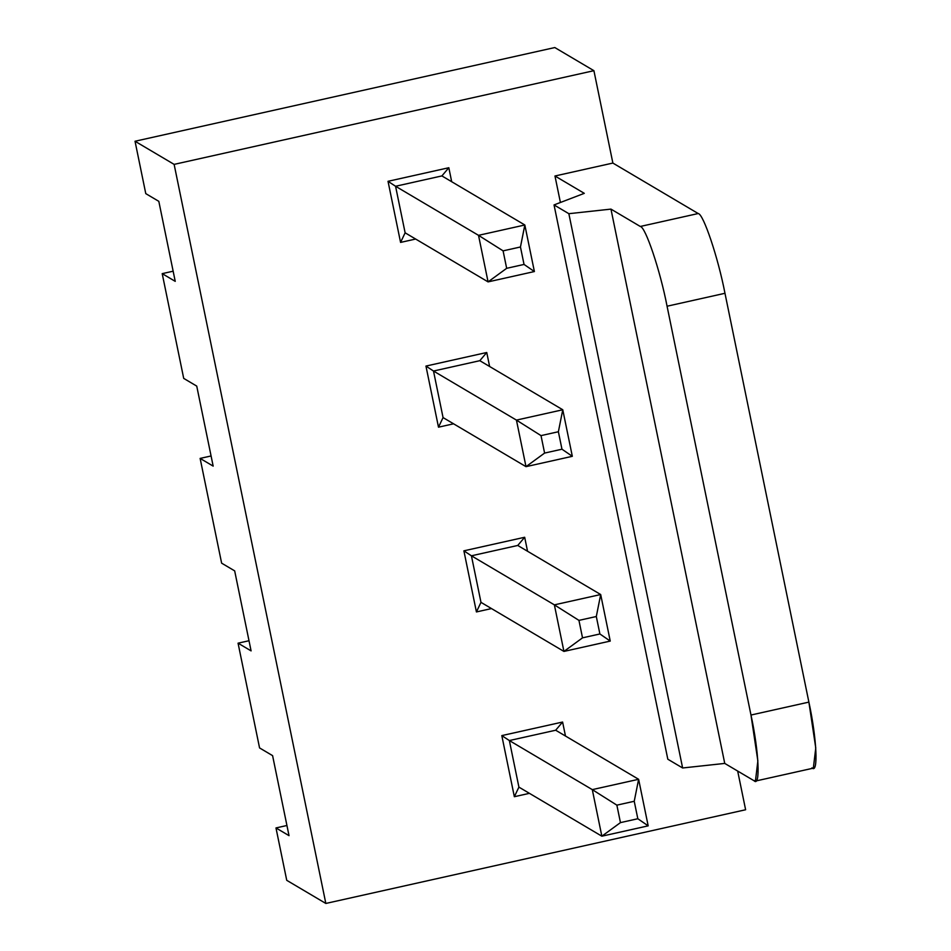 <?xml version="1.0" encoding="UTF-8"?>
<svg xmlns="http://www.w3.org/2000/svg" width="951" height="951" viewBox="0 0 951 951"><rect width="100%" height="100%" fill="white"/><g stroke="black" fill="none" stroke-linecap="round" stroke-linejoin="round"><path stroke-width="1.43" d="M506.669 268.313L524.037 264.437L520.459 246.975L503.091 250.862L506.669 268.313L503.091 250.862L478.519 235.337L395.568 186.265L478.519 235.337L524.833 224.995L534.391 271.546L488.077 281.888L478.519 235.337L488.077 281.888L405.126 232.817L488.077 281.888L506.669 268.313L488.077 281.888L534.391 271.546L524.037 264.437L506.669 268.313M441.894 175.923L524.833 224.995L441.894 175.923L395.568 186.265L405.126 232.817L400.573 242.41L388.02 181.308L448.824 167.733L451.689 181.724L448.824 167.733L441.894 175.923L448.824 167.733L388.02 181.308L400.573 242.41L415.646 239.046L400.573 242.41L405.126 232.817L395.568 186.265L388.02 181.308L395.568 186.265L441.894 175.923M478.519 235.337L503.091 250.862L520.459 246.975L524.833 224.995L478.519 235.337M524.037 264.437L534.391 271.546L524.833 224.995L520.459 246.975L524.037 264.437M544.602 453.08L561.97 449.205L558.38 431.742L541.012 435.617L544.602 453.08L541.012 435.617L516.441 420.104L433.501 371.033L516.441 420.104L562.766 409.762L572.324 456.314L525.998 466.656L516.441 420.104L525.998 466.656L443.059 417.584L525.998 466.656L544.602 453.08L525.998 466.656L572.324 456.314L561.97 449.205L544.602 453.08M479.815 360.691L562.766 409.762L479.815 360.691L433.501 371.033L443.059 417.584L438.494 427.177L425.953 366.076L486.746 352.5L489.622 366.492L486.746 352.5L479.815 360.691L486.746 352.5L425.953 366.076L438.494 427.177L453.579 423.813L438.494 427.177L443.059 417.584L433.501 371.033L425.953 366.076L433.501 371.033L479.815 360.691M516.441 420.104L541.012 435.617L558.38 431.742L562.766 409.762L516.441 420.104M561.97 449.205L572.324 456.314L562.766 409.762L558.38 431.742L561.97 449.205M582.523 637.848L599.891 633.972L596.313 616.51L578.945 620.385L582.523 637.848L578.945 620.385L554.374 604.86L471.423 555.8L554.374 604.86L600.687 594.53L610.245 641.081L563.931 651.423L554.374 604.86L563.931 651.423L480.98 602.352L563.931 651.423L582.523 637.848L563.931 651.423L610.245 641.081L599.891 633.972L582.523 637.848M517.748 545.458L600.687 594.53L517.748 545.458L471.423 555.8L480.98 602.352L476.427 611.945L463.886 550.831L524.679 537.267L527.543 551.247L524.679 537.267L517.748 545.458L524.679 537.267L463.886 550.831L476.427 611.945L491.501 608.569L476.427 611.945L480.98 602.352L471.423 555.8L463.886 550.831L471.423 555.8L517.748 545.458M554.374 604.86L578.945 620.385L596.313 616.51L600.687 594.53L554.374 604.86M599.891 633.972L610.245 641.081L600.687 594.53L596.313 616.51L599.891 633.972M620.456 822.615L637.824 818.74L634.234 801.277L616.866 805.152L620.456 822.615L616.866 805.152L592.295 789.627L509.356 740.556L592.295 789.627L638.62 779.297L648.178 825.848L601.852 836.191L592.295 789.627L601.852 836.191L518.913 787.119L601.852 836.191L620.456 822.615L601.852 836.191L648.178 825.848L637.824 818.74L620.456 822.615M555.669 730.225L638.62 779.297L555.669 730.225L509.356 740.556L518.913 787.119L514.348 796.712L501.807 735.598L562.6 722.035L565.476 736.015L562.6 722.035L555.669 730.225L562.6 722.035L501.807 735.598L514.348 796.712L529.434 793.336L514.348 796.712L518.913 787.119L509.356 740.556L501.807 735.598L509.356 740.556L555.669 730.225M592.295 789.627L616.866 805.152L634.234 801.277L638.62 779.297L592.295 789.627M637.824 818.74L648.178 825.848L638.62 779.297L634.234 801.277L637.824 818.74M289.021 835.656L272.592 755.641L289.021 835.656L275.98 827.941L286.929 825.492L275.98 827.941L286.738 880.317L275.98 827.941L289.021 835.656M593.911 70.683L174.128 164.38L325.836 903.45L745.62 809.753L737.679 771.071L745.62 809.753L325.836 903.45L174.128 164.38L135.03 141.247L145.776 193.624L158.817 201.339L175.234 281.353L162.205 273.638L183.709 378.391L196.738 386.106L213.167 466.121L200.126 458.406L221.631 563.158L234.671 570.873L251.088 650.888L238.059 643.173L249.007 640.736L238.059 643.173L259.564 747.926L238.059 643.173L251.088 650.888L234.671 570.873L221.631 563.158L200.126 458.406L211.074 455.969L200.126 458.406L213.167 466.121L196.738 386.106L183.709 378.391L162.205 273.638L173.153 271.201L162.205 273.638L175.234 281.353L158.817 201.339L145.776 193.624L135.03 141.247L554.802 47.55L593.911 70.683L612.872 163.061L593.911 70.683L554.802 47.55L135.03 141.247L174.128 164.38L593.911 70.683M755.439 781.068L813.343 768.146L815.768 747.997L808.885 702.111L750.981 715.033L808.885 702.111L724.971 293.288L667.067 306.222L750.981 715.033L757.864 760.919L755.439 781.068L754.072 780.759L756.556 780.212L754.072 780.759L724.745 763.415L610.958 209.113L568.853 213.69L554.041 204.929L584.294 193.338L554.041 204.929L568.853 213.69L610.958 209.113L640.285 226.469L610.958 209.113L724.745 763.415L754.072 780.759C760.598 787.487 758.898 751.338 750.981 715.033L667.067 306.222C660.208 270.536 645.479 226.683 640.285 226.469L698.189 213.535L612.872 163.061L554.968 175.994L584.294 193.338L554.968 175.994L560.412 202.48L554.968 175.994L612.872 163.061L698.189 213.535C703.383 213.761 718.112 257.614 724.971 293.288L808.885 702.111C816.802 738.416 818.502 774.554 811.964 767.837M259.564 747.926L272.592 755.641L259.564 747.926M286.738 880.317L325.836 903.45L286.738 880.317M724.745 763.415L682.628 767.98L667.816 759.219L682.628 767.98L724.745 763.415M724.971 293.288C718.112 257.614 703.383 213.761 698.189 213.535L640.285 226.469C645.479 226.683 660.208 270.536 667.067 306.222L724.971 293.288M568.853 213.69L682.628 767.98L568.853 213.69M554.041 204.929L667.816 759.219L554.041 204.929"/></g></svg>
